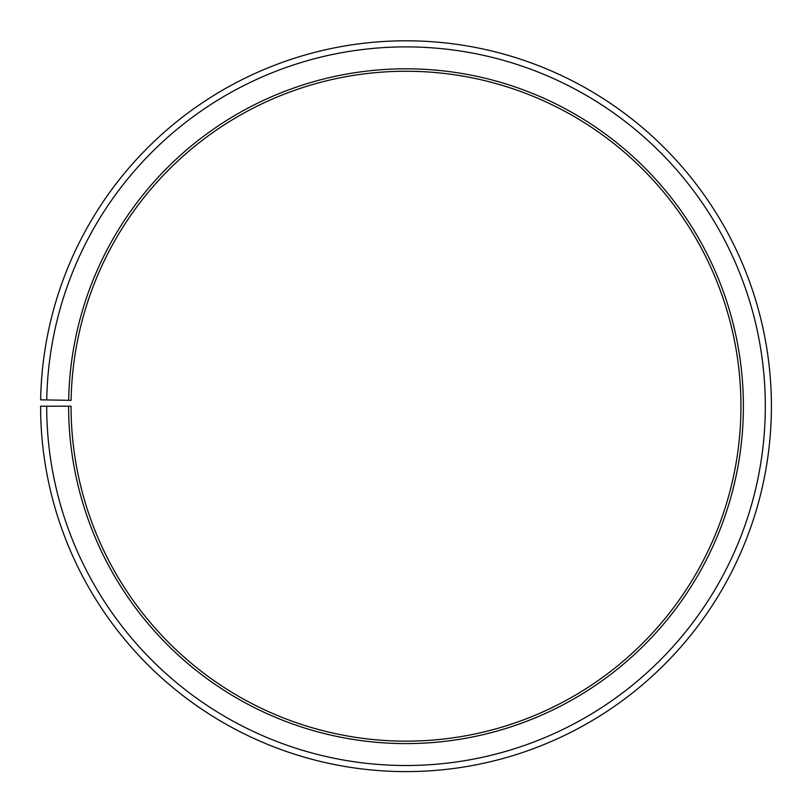 <?xml version="1.0" encoding="UTF-8"?>
<svg xmlns="http://www.w3.org/2000/svg" width="812" height="812" viewBox="0 0 812 812"><rect width="100%" height="100%" fill="white"/><g stroke="black" fill="none" stroke-linecap="round" stroke-linejoin="round"><path stroke-width="1.22" d="M740.95 406.203A334.95 334.95 0 0 0 408.923 71.263A334.95 334.95 0 0 0 71.101 400.357L68.665 400.306A337.386 337.386 0 0 1 408.943 68.827A337.386 337.386 0 0 1 743.386 406.203A337.386 337.386 0 0 1 406 743.589A337.386 337.386 0 0 1 68.614 406.203L71.05 406.203A334.95 334.95 0 0 0 406 741.153A334.95 334.95 0 0 0 740.95 406.203M46.741 399.93L40.651 399.819A365.4 365.4 0 0 1 409.187 40.813A365.4 365.4 0 0 1 771.4 406.203A365.4 365.4 0 0 1 406 771.603A365.4 365.4 0 0 1 40.6 406.203L46.69 406.203A359.31 359.31 0 0 0 406 765.513A359.31 359.31 0 0 0 765.31 406.203A359.31 359.31 0 0 0 409.136 46.903A359.31 359.31 0 0 0 46.741 399.93L68.665 400.306M46.69 406.203L68.614 406.203"/></g></svg>
